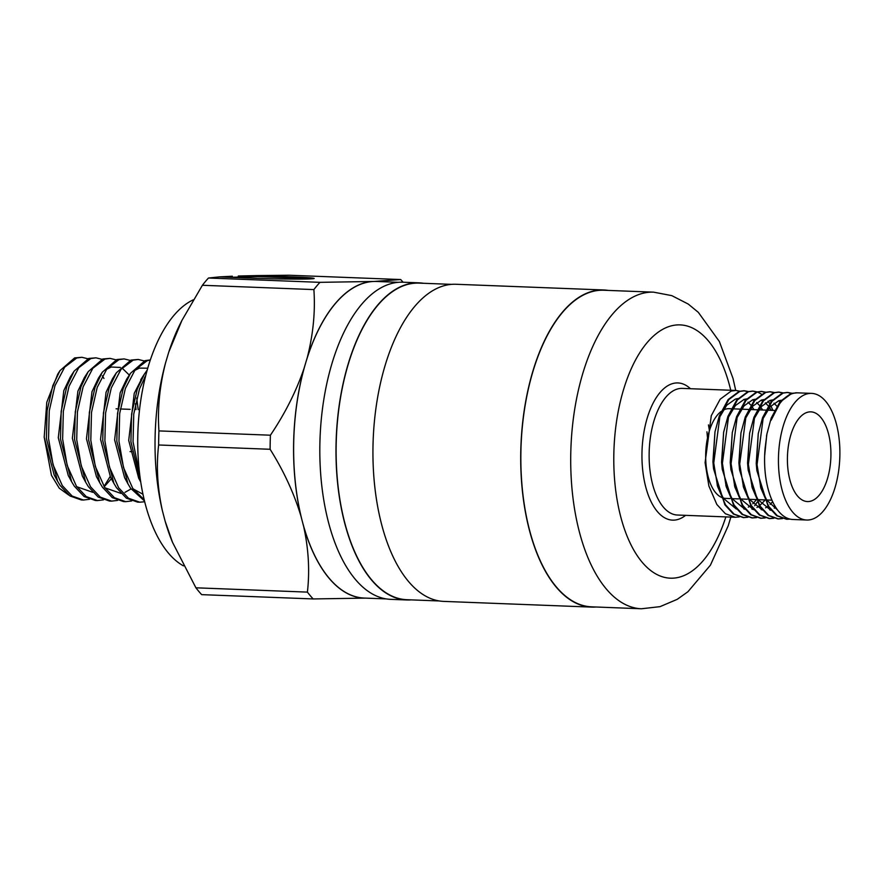 <?xml version="1.0" encoding="UTF-8"?>
<svg xmlns="http://www.w3.org/2000/svg" width="884" height="884" viewBox="0 0 884 884"><rect width="100%" height="100%" fill="white"/><g stroke="black" fill="none" stroke-linecap="round" stroke-linejoin="round"><path stroke-width="1.33" d="M641.419 608.767L591.551 606.833A158.413 76.643 -87.8 0 1 521.074 470.542A158.413 76.643 -87.8 0 1 603.772 290.239L653.641 292.162A158.413 76.643 -87.8 0 0 570.942 472.465A158.413 76.643 -87.8 0 0 641.419 608.767L659.994 606.656L677.199 599.352L687.94 591.727L710.427 565.152L728.239 525.737L730.836 517.096M747.908 517.25L743.886 517.593L734.063 514.09L725.51 504.819L717.543 486.355L713.753 463.006L719.941 416.044L728.814 399.568L739.809 391.402L744.45 390.794L748.428 391.535M747.577 517.162L743.234 517.571L733.4 514.057L724.847 504.786L713.587 468.918L713.09 462.984L714.968 431.922L719.278 416.01L728.151 399.546L739.146 391.38L743.798 390.761L748.085 391.634M739.245 516.919L735.234 517.262L725.399 513.748L716.847 504.477L708.891 486.023L705.089 462.675L711.277 415.701L720.151 399.236L731.156 391.071L735.797 390.452L739.764 391.203M839.8 447.901A63.372 30.653 92.2 0 0 811.611 393.38A63.372 30.653 92.2 0 0 778.528 465.503A63.372 30.653 92.2 0 0 806.716 520.024A63.372 30.653 92.2 0 0 839.8 447.901M811.611 393.38L797.755 392.85A63.372 30.653 92.2 0 0 771.124 420.22L780.76 401.568L791.766 393.413L797.059 392.839M806.716 520.024L792.871 519.483A63.372 30.653 92.2 0 1 764.671 464.973A63.372 30.653 92.2 0 1 765.135 448L766.925 433.922L771.224 418.022L780.108 401.546L791.103 393.38L796.727 392.85M790.097 519.118L787.18 519.273L777.356 515.759L768.804 506.488L760.837 488.023L757.047 464.675L763.235 417.712L772.108 401.237L783.102 393.071L787.743 392.463L791.721 393.214M792.042 393.325L792.594 393.546M789.777 519.041L786.528 519.24L776.693 515.726L768.141 506.466L756.881 470.597L756.384 464.652L758.262 433.591L762.572 417.679L771.445 401.214L782.439 393.048L787.091 392.441L791.39 393.303M782.539 518.588L778.528 518.93L768.693 515.427L760.141 506.156L752.185 487.692L748.383 464.343L754.571 417.381L763.444 400.905L774.45 392.739L779.091 392.131L783.058 392.872M782.218 518.499L777.865 518.908L768.041 515.394L759.478 506.123L748.218 470.255L747.72 464.321L749.61 433.259L753.908 417.347L762.781 400.883L773.787 392.717L778.428 392.098L782.727 392.971M773.887 518.256L769.865 518.599L760.041 515.085L751.488 505.814L743.521 487.36L739.72 464.012L745.908 417.038L754.792 400.574L765.787 392.408L770.428 391.789L774.406 392.54M773.555 518.157L769.213 518.577L759.378 515.063L750.825 505.792L739.565 469.923L739.068 463.978L740.947 432.928L745.256 417.016L754.129 400.54L765.124 392.386L769.765 391.767L774.064 392.629M765.224 517.925L761.212 518.267L751.378 514.753L742.825 505.482L734.858 487.029L731.068 463.669L737.256 416.707L746.129 400.231L757.124 392.076L761.765 391.457L765.743 392.209M764.903 517.825L760.549 518.245L750.715 514.731L742.162 505.46L730.902 469.592L730.405 463.647L732.284 432.585L736.593 416.684L745.466 400.209L756.472 392.043L761.113 391.435L765.411 392.297M756.571 517.593L752.549 517.936L742.715 514.422L734.162 505.151L726.206 486.686L722.405 463.338L728.593 416.375L737.466 399.899L748.472 391.734L753.113 391.126L757.08 391.877M757.411 391.988L761.334 394.065M768.086 401.181L769.632 403.634M770.892 405.922L772.936 410.386M756.24 517.494L751.886 517.902L742.063 514.389L733.51 505.129L722.239 469.26L721.753 463.315L723.631 432.254L727.93 416.342L736.814 399.877L747.809 391.711L752.45 391.104L756.748 391.966M787.467 462.94A44.885 21.713 92.2 0 0 807.435 501.559A44.885 21.713 92.2 0 0 830.861 450.464A44.885 21.713 92.2 0 0 810.893 411.856A44.885 21.713 92.2 0 0 787.467 462.94M721.09 411.502A44.885 21.713 92.2 0 0 705.73 459.779A44.885 21.713 92.2 0 0 720.659 496.963M721.499 497.372A44.885 21.713 92.2 0 0 725.698 498.399L729.897 498.565M608.192 290.405A158.678 76.764 92.2 0 0 603.783 289.974L456 284.272A158.678 76.764 92.2 0 0 373.17 464.873A158.678 76.764 92.2 0 0 443.757 601.396L591.54 607.098A158.678 76.764 92.2 0 0 595.971 607.01M603.783 289.974A158.678 76.764 92.2 0 0 520.941 470.575A158.678 76.764 92.2 0 0 591.54 607.098M423.469 283.278A158.678 76.764 92.2 0 0 419.06 282.847L402.894 282.217A158.678 76.764 92.2 0 0 320.052 462.829A158.678 76.764 92.2 0 0 390.651 599.341L406.817 599.971A158.678 76.764 92.2 0 0 411.248 599.871M419.06 282.847A158.678 76.764 92.2 0 0 336.218 463.448A158.678 76.764 92.2 0 0 406.817 599.971M81.892 357.291L74.632 357.898L60.024 370.606L52.819 385.634L47.106 410.695L46.399 438.486L57.537 481.161L60.167 485.548L70.002 495.979L81.284 499.946L83.439 500.024L72.156 496.068L62.322 485.625L53.084 464.851L48.543 438.574L49.25 410.784L54.963 385.711L64.676 367.169L76.775 357.976L81.892 357.291L87.803 358.749M95.98 357.832L88.72 358.44L74.112 371.147L66.897 386.175L61.184 411.248L60.488 439.028L71.626 481.703L74.256 486.089L84.09 496.532L95.373 500.488L97.527 500.565L86.234 496.609L76.4 486.178L67.173 465.393L62.631 439.116L63.339 411.325L69.051 386.253L78.764 367.711L90.864 358.517L95.98 357.832L101.892 359.291M136.025 409.579L135.44 403.679M110.069 358.374L102.798 358.981L88.19 371.689L80.985 386.717L75.273 411.789L74.565 439.58L85.715 482.244L88.345 486.631L98.179 497.073L109.461 501.029L111.605 501.118L100.323 497.151L90.488 486.719L81.262 465.945L76.72 439.657L77.427 411.867L83.129 386.805L92.842 368.263L104.953 359.07L110.069 358.374L115.981 359.832M136.733 398.01L138.18 409.657M124.147 358.915L116.887 359.523L102.279 372.241L95.074 387.258L89.361 412.331L88.654 440.122L99.793 482.786L102.422 487.172L112.257 497.615L123.539 501.571L125.694 501.659L114.412 497.703L104.577 487.261L95.339 466.487L90.798 440.199L91.505 412.419L97.218 387.347L106.931 368.805L119.031 359.611L124.147 358.915L130.059 360.385M144.589 377.446L145.031 378.429M138.236 359.457L130.976 360.075L116.368 372.783L109.152 387.811L103.439 412.872L102.743 440.663L113.881 483.338L116.511 487.725L126.346 498.156L137.628 502.123L139.782 502.2L128.489 498.244L118.655 487.802L109.428 467.028L104.887 440.751L105.594 412.961L111.307 387.888L121.02 369.346L133.119 360.153L138.236 359.457L144.147 360.926M150.346 359.932L145.053 360.617L130.445 373.324L123.241 388.352L117.528 413.425L116.821 441.204L127.97 483.879L130.6 488.266L144.49 500.974M144.214 499.825L132.744 488.344L123.517 467.57L118.975 441.293L119.683 413.502L125.384 388.43L135.097 369.888L147.208 360.694L150.302 360.064M147.186 370.164L144.534 373.866L137.329 388.894L131.617 413.966L130.909 441.757L140.7 481.802M139.683 474.443L133.053 441.834L133.76 414.043L139.473 388.971L145.794 375.368M104.036 486.432L110.168 476.498M89.439 499.305L83.439 500.024M103.516 499.847L97.516 500.565M117.605 500.399L111.605 501.118M131.694 500.941L125.694 501.659M144.689 501.758L139.771 502.2M183.463 565.882A137.086 66.322 -87.8 0 1 137.926 452.387A137.086 66.322 -87.8 0 1 193.22 299.853M307.4 592.114A178.999 86.599 92.2 0 0 313.157 598.943L201.674 594.645A178.999 86.599 -87.8 0 1 195.917 587.805L307.4 592.114C309.842 570.954 308.593 549.086 303.665 526.51L302.284 521.217A158.413 76.643 -87.8 0 1 293.864 461.768A158.413 76.643 -87.8 0 1 305.676 362.915A158.413 76.643 -87.8 0 1 373.844 281.466A158.413 76.643 -87.8 0 1 376.562 281.466L398.463 282.316M439.348 600.965L406.828 599.706A158.413 76.643 -87.8 0 1 336.351 463.415A158.413 76.643 -87.8 0 1 419.049 283.112L451.569 284.361M386.242 598.91L364.341 598.07A158.413 76.643 -87.8 0 1 302.284 521.217L300.903 515.924A158.534 76.698 -87.8 0 1 304.063 368.319C296.262 391.236 285.046 413.524 270.416 435.204L158.932 430.906C157.407 408.916 159.606 386.275 165.529 362.97L168.745 352.163L181.894 320.472L202.392 285.278L313.886 289.587C315.411 311.566 313.212 334.207 307.289 357.523L304.063 368.319M195.917 587.805L172.513 542.312L165.131 521.162L162.358 510.576C157.44 488.001 156.192 466.144 158.634 444.983L270.117 449.282C283.698 470.929 293.963 493.139 300.903 515.924M319.942 282.339L208.458 278.029L219.232 276.902L255.255 278.294A39.692 1.227 1.2 0 0 314.163 278.482A39.692 1.227 1.2 0 0 293.709 276.957L257.686 275.565L289.201 275.233L400.684 279.543L373.844 281.466L319.942 282.339A178.999 86.599 92.2 0 0 313.886 289.587M365.7 598.114L313.157 598.943M158.634 444.983A178.999 86.599 -87.8 0 1 158.932 430.906M162.358 510.576A158.534 76.698 -87.8 0 1 165.529 362.97M172.502 542.312L171.706 540.345A158.534 76.698 -87.8 0 1 165.131 521.162M238.293 276.007L257.686 275.565L257.664 276.626L238.271 277.068L238.293 276.007M202.392 285.278A178.999 86.599 -87.8 0 1 208.458 278.029M219.232 276.902L232.304 276.217L232.282 277.278L230.602 277.344M168.745 352.163A158.534 76.698 -87.8 0 1 180.049 324.163L181.894 320.472M270.416 435.204A178.999 86.599 92.2 0 0 270.117 449.282M303.665 526.51A158.534 76.698 92.2 0 0 364.064 598.17M403.082 282.228A178.999 86.599 92.2 0 0 400.684 279.543M379.545 281.587A158.534 76.698 92.2 0 0 376.838 281.355M370.849 281.565A158.534 76.698 92.2 0 0 307.289 357.523M60.024 370.606L57.758 374.098L46.786 402.275L44.2 437.171L51.449 475.305L59.25 488.178L68.764 495.084M238.271 277.068L232.282 277.278M44.2 437.171L54.178 474.973L55.869 477.868M103.947 378.485L102.356 375.788M74.112 371.147L70.278 377.059L63.803 390.64L58.289 437.724L68.267 475.515L71.626 481.703M76.775 486.73L92.754 492.311M104.235 486.752L111.506 478.531M88.19 371.689L84.367 377.601L77.891 391.181L72.366 438.265L82.356 476.067L85.715 482.244M129.307 375.092L122.688 368.639M120.39 367.446L111.218 367.015L106.478 369.39M102.279 372.241L98.455 378.142L91.98 391.722L86.455 438.807L96.433 476.609L99.793 482.786M104.953 487.824L120.92 493.394M124.964 492.355L131.042 488.929M116.368 372.783L112.533 378.683L106.058 392.264L100.544 439.348L110.522 477.15L112.213 480.045M147.75 368.219L139.385 368.098L134.644 370.484M130.445 373.324L126.622 379.225L120.147 392.816L114.622 439.889L124.611 477.692L126.29 480.587M133.119 488.907L142.954 494.233M142.611 377.07L134.235 393.358L128.71 440.442L138.689 478.233L140.379 481.139M731.19 408.773L729.156 408.695A44.885 21.713 92.2 0 0 723.112 410.198M764.66 455.636L766.715 435.094M777.544 509.969L766.638 499.99L760.461 486.653M756.881 470.597L756.218 463.393L758.262 433.591M762.671 419.281L770.008 406.894L778.749 400.739L781.202 400.242M770.981 510.355L757.975 499.648L751.809 486.322M748.096 469.084L747.555 463.061L749.61 433.259M754.008 418.95L761.356 406.563L770.086 400.397L772.55 399.911M778.417 400.839L780.031 401.645M775.677 507.272L774.262 508.167M770.55 509.814L769.865 510.013M762.328 510.024L749.323 499.316L743.146 485.979M739.565 469.923L738.891 462.73L740.947 432.928M745.356 418.618L752.693 406.22L761.433 400.065L763.886 399.579M769.754 400.507L771.367 401.314M773.986 403.181L776.859 406.165M772.66 501.736L770.074 504.466M767.997 506.234L765.61 507.825M761.886 509.482L761.201 509.681M753.665 509.692L740.659 498.985L734.482 485.647M730.902 469.592L730.239 462.398L732.284 432.585M736.692 418.276L744.03 405.889L752.77 399.734L755.234 399.236M761.102 400.176L762.704 400.971M765.323 402.85L768.207 405.833M769.478 407.524L771.268 410.32M764.793 500.443L759.765 505.56M759.334 505.891L756.947 507.493M753.223 509.151L752.549 509.35M745.002 509.35L732.007 498.653L725.83 485.316M722.239 469.26L721.576 462.056L723.631 432.254M728.029 417.944L735.377 405.557L744.107 399.402L746.571 398.905M752.439 399.833L754.052 400.64M756.671 402.518L759.544 405.502M760.826 407.181L762.605 409.988M756.14 500.112L752.759 503.792M750.671 505.56L748.295 507.162M744.571 508.819L743.886 509.007M736.35 509.018L723.344 498.311L717.167 484.984M713.465 467.747L712.924 461.724L714.968 431.922M719.377 417.613L726.714 405.226L735.455 399.06L737.908 398.573M743.775 399.502L745.389 400.308M748.008 402.176L750.892 405.159M752.162 406.85L753.941 409.657M757.168 502.156L754.704 505.725M752.582 508.322L751.875 509.096M310.317 278.924A39.692 1.227 1.2 0 0 293.687 278.018L257.664 276.626M735.797 390.452L682.304 388.396A63.372 30.653 92.2 0 0 649.221 460.509A63.372 30.653 92.2 0 0 677.42 515.029L735.234 517.262M685.564 515.35A68.643 33.205 -87.8 0 1 642.049 461.072A68.643 33.205 -87.8 0 1 656.79 396.85A68.643 33.205 -87.8 0 1 690.448 388.706M730.748 390.264A126.732 61.305 92.2 0 0 659.365 331.389A126.732 61.305 92.2 0 0 613.971 469.139A126.732 61.305 92.2 0 0 659.298 575.639A126.732 61.305 92.2 0 0 725.852 516.897M709.41 430.674A63.372 30.653 92.2 0 0 708.438 424.906M293.687 278.018L293.709 276.957M735.731 390.452L733.002 378.385L719.377 341.533L698.338 312.361L688.227 304.052L671.796 295.632L653.641 292.162M744.45 390.794L743.787 390.761M796.407 392.794L795.744 392.772M787.743 392.463L787.08 392.441M779.091 392.131L778.428 392.098M770.428 391.789L769.765 391.767M761.765 391.457L761.113 391.435M753.113 391.126L752.45 391.104M787.191 519.273L786.528 519.24M778.528 518.93L777.865 518.908M769.865 518.599L769.213 518.577M761.212 518.267L760.549 518.245M752.549 517.936L751.886 517.902M743.897 517.593L743.234 517.571M731.996 498.642L738.56 498.896M740.659 498.974L747.223 499.228M749.312 499.316L755.875 499.559M757.975 499.648L764.538 499.902M766.638 499.979L771.953 500.189M131.959 451.702L130.047 451.625M54.178 474.973L57.537 481.161M110.522 477.15L113.881 483.338M124.611 477.692L127.97 483.879M140.711 379.777L144.534 373.866M138.689 478.233L140.733 481.99M130.158 409.347L120.301 408.972M118.158 408.883L116.069 408.806M732.869 408.839L739.853 409.104M741.521 409.17L748.516 409.447M750.184 409.513L757.168 409.778M758.837 409.844L765.831 410.11M767.5 410.176L774.483 410.441M766.925 433.922L766.505 436.177M748.218 470.255L747.974 467.99M713.587 468.918L713.344 466.653M706.935 431.823L707.52 437.911"/></g></svg>
